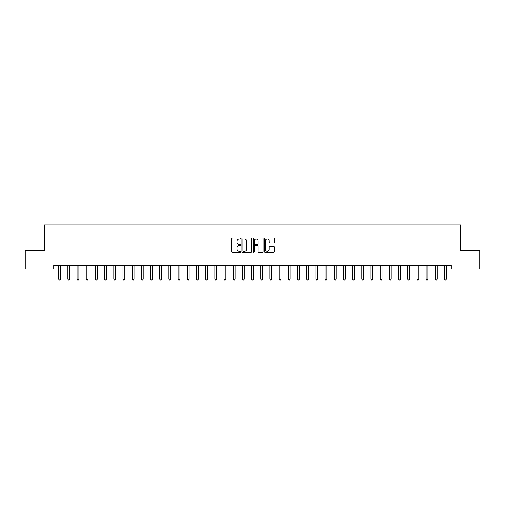 <?xml version="1.0" encoding="UTF-8"?>
<svg xmlns="http://www.w3.org/2000/svg" width="505" height="505" viewBox="0 0 505 505"><rect width="100%" height="100%" fill="white"/><g stroke="black" fill="none" stroke-linecap="round" stroke-linejoin="round"><path stroke-width="0.76" d="M240.74 238.442A0.505 0.505 0 0 0 240.235 237.937L232.571 237.937A0.72 0.72 0 0 0 231.852 238.663L231.852 251.641A0.72 0.72 0 0 0 232.571 252.367L240.235 252.367A0.505 0.505 0 0 0 240.74 251.862A0.505 0.505 0 0 0 240.235 251.357L239.244 251.357A2.31 2.31 0 0 1 236.94 249.047L236.94 247.968A2.31 2.31 0 0 1 239.244 245.657L240.235 245.657A0.505 0.505 0 0 0 240.74 245.152A0.505 0.505 0 0 0 240.235 244.647L239.244 244.647A2.31 2.31 0 0 1 236.94 242.337L236.94 241.257A2.31 2.31 0 0 1 239.244 238.947L240.235 238.947A0.505 0.505 0 0 0 240.74 238.442M273.577 243.025A0.72 0.72 0 0 0 274.303 242.305L274.303 238.663A0.72 0.72 0 0 0 273.577 237.937L265.068 237.937A0.72 0.72 0 0 0 264.349 238.663L264.349 251.641A0.72 0.72 0 0 0 265.068 252.367L273.577 252.367A0.72 0.72 0 0 0 274.303 251.641L274.303 247.242A0.72 0.72 0 0 0 273.577 246.522L269.935 246.522A0.72 0.72 0 0 0 269.216 247.242L269.216 249.426A1.932 1.932 0 0 1 267.284 251.357A1.932 1.932 0 0 1 265.359 249.426L265.359 240.879A1.932 1.932 0 0 1 267.284 238.947A1.932 1.932 0 0 1 269.216 240.879L269.216 242.305A0.72 0.72 0 0 0 269.935 243.025L273.577 243.025M53.726 269.032L25.25 269.032L25.25 250.663L44.541 250.663L44.541 224.946L460.459 224.946L460.459 250.663L479.75 250.663L479.75 269.032L451.274 269.032L451.274 265.359L53.726 265.359L53.726 269.032L58.687 269.032M251.869 238.663A0.72 0.72 0 0 0 251.149 237.937L242.634 237.937A0.72 0.72 0 0 0 241.914 238.663L241.914 251.641A0.72 0.72 0 0 0 242.634 252.367L251.149 252.367A0.72 0.72 0 0 0 251.869 251.641L251.869 238.663M253.851 237.937L262.366 237.937A0.72 0.72 0 0 1 263.086 238.663L263.086 251.641A0.72 0.72 0 0 1 262.366 252.367L258.724 252.367A0.72 0.72 0 0 1 257.998 251.641L257.998 246.377A0.72 0.72 0 0 0 257.279 245.657L254.861 245.657A0.72 0.72 0 0 0 254.141 246.377L254.141 251.862A0.505 0.505 0 0 1 253.636 252.367A0.505 0.505 0 0 1 253.131 251.862L253.131 238.663A0.72 0.72 0 0 1 253.851 237.937M60.524 269.032L67.872 269.032M69.709 269.032L77.057 269.032M78.894 269.032L86.241 269.032M88.078 269.032L95.426 269.032M97.263 269.032L104.611 269.032M106.448 269.032L113.795 269.032M115.639 269.032L122.986 269.032M124.823 269.032L132.171 269.032M134.008 269.032L141.356 269.032M143.193 269.032L150.54 269.032M152.377 269.032L159.725 269.032M161.562 269.032L168.91 269.032M170.747 269.032L178.095 269.032M179.931 269.032L187.286 269.032M189.123 269.032L196.47 269.032M198.307 269.032L205.655 269.032M207.492 269.032L214.84 269.032M216.677 269.032L224.024 269.032M225.861 269.032L233.209 269.032M235.046 269.032L242.394 269.032M244.231 269.032L251.578 269.032M253.422 269.032L260.769 269.032M262.606 269.032L269.954 269.032M271.791 269.032L279.139 269.032M280.976 269.032L288.323 269.032M290.16 269.032L297.508 269.032M299.345 269.032L306.693 269.032M308.53 269.032L315.877 269.032M317.714 269.032L325.069 269.032M326.905 269.032L334.253 269.032M336.09 269.032L343.438 269.032M345.275 269.032L352.623 269.032M354.459 269.032L361.807 269.032M363.644 269.032L370.992 269.032M372.829 269.032L380.177 269.032M382.014 269.032L389.361 269.032M391.205 269.032L398.552 269.032M400.389 269.032L407.737 269.032M409.574 269.032L416.922 269.032M418.759 269.032L426.106 269.032M427.943 269.032L435.291 269.032M437.128 269.032L444.476 269.032M446.313 269.032L451.274 269.032M243.429 238.947A0.505 0.505 0 0 0 242.924 239.452L242.924 250.852A0.505 0.505 0 0 0 243.429 251.357L244.477 251.357A2.31 2.31 0 0 0 246.781 249.047L246.781 241.257A2.31 2.31 0 0 0 244.477 238.947L243.429 238.947M257.998 240.917A1.932 1.932 0 0 0 256.073 238.985A1.932 1.932 0 0 0 254.141 240.917L254.141 243.928A0.72 0.72 0 0 0 254.861 244.647L257.279 244.647A0.72 0.72 0 0 0 257.998 243.928L257.998 240.917M60.613 265.359L60.575 265.453A0.732 0.732 0 0 0 60.524 265.725L60.524 279.101L58.687 279.101L58.687 265.725A0.732 0.732 0 0 0 58.63 265.453L58.593 265.359M60.524 279.101L59.969 280.054L59.236 280.054L58.687 279.101M69.797 265.359L69.759 265.453A0.732 0.732 0 0 0 69.709 265.725L69.709 279.101L67.872 279.101L67.872 265.725A0.732 0.732 0 0 0 67.815 265.453L67.777 265.359M69.709 279.101L69.16 280.054L68.421 280.054L67.872 279.101M78.982 265.359L78.944 265.453A0.732 0.732 0 0 0 78.894 265.725L78.894 279.101L77.057 279.101L77.057 265.725A0.732 0.732 0 0 0 77.006 265.453L76.968 265.359M78.894 279.101L78.344 280.054L77.606 280.054L77.057 279.101M88.167 265.359L88.135 265.453A0.732 0.732 0 0 0 88.078 265.725L88.078 279.101L86.241 279.101L86.241 265.725A0.732 0.732 0 0 0 86.191 265.453L86.153 265.359M88.078 279.101L87.529 280.054L86.791 280.054L86.241 279.101M97.358 265.359L97.32 265.453A0.732 0.732 0 0 0 97.263 265.725L97.263 279.101L95.426 279.101L95.426 265.725A0.732 0.732 0 0 0 95.376 265.453L95.338 265.359M97.263 279.101L96.714 280.054L95.982 280.054L95.426 279.101M106.542 265.359L106.504 265.453A0.732 0.732 0 0 0 106.448 265.725L106.448 279.101L104.611 279.101L104.611 265.725A0.732 0.732 0 0 0 104.56 265.453L104.522 265.359M106.448 279.101L105.898 280.054L105.166 280.054L104.611 279.101M115.727 265.359L115.689 265.453A0.732 0.732 0 0 0 115.639 265.725L115.639 279.101L113.795 279.101L113.795 265.725A0.732 0.732 0 0 0 113.745 265.453L113.707 265.359M115.639 279.101L115.083 280.054L114.351 280.054L113.795 279.101M124.912 265.359L124.874 265.453A0.732 0.732 0 0 0 124.823 265.725L124.823 279.101L122.986 279.101L122.986 265.725A0.732 0.732 0 0 0 122.93 265.453L122.892 265.359M124.823 279.101L124.268 280.054L123.536 280.054L122.986 279.101M134.096 265.359L134.059 265.453A0.732 0.732 0 0 0 134.008 265.725L134.008 279.101L132.171 279.101L132.171 265.725A0.732 0.732 0 0 0 132.114 265.453L132.076 265.359M134.008 279.101L133.453 280.054L132.72 280.054L132.171 279.101M143.281 265.359L143.243 265.453A0.732 0.732 0 0 0 143.193 265.725L143.193 279.101L141.356 279.101L141.356 265.725A0.732 0.732 0 0 0 141.299 265.453L141.267 265.359M143.193 279.101L142.644 280.054L141.905 280.054L141.356 279.101M152.466 265.359L152.428 265.453A0.732 0.732 0 0 0 152.377 265.725L152.377 279.101L150.54 279.101L150.54 265.725A0.732 0.732 0 0 0 150.49 265.453L150.452 265.359M152.377 279.101L151.828 280.054L151.09 280.054L150.54 279.101M161.657 265.359L161.619 265.453A0.732 0.732 0 0 0 161.562 265.725L161.562 279.101L159.725 279.101L159.725 265.725A0.732 0.732 0 0 0 159.675 265.453L159.637 265.359M161.562 279.101L161.013 280.054L160.274 280.054L159.725 279.101M170.841 265.359L170.804 265.453A0.732 0.732 0 0 0 170.747 265.725L170.747 279.101L168.91 279.101L168.91 265.725A0.732 0.732 0 0 0 168.859 265.453L168.821 265.359M170.747 279.101L170.198 280.054L169.465 280.054L168.91 279.101M180.026 265.359L179.988 265.453A0.732 0.732 0 0 0 179.931 265.725L179.931 279.101L178.095 279.101L178.095 265.725A0.732 0.732 0 0 0 178.044 265.453L178.006 265.359M179.931 279.101L179.382 280.054L178.65 280.054L178.095 279.101M189.211 265.359L189.173 265.453A0.732 0.732 0 0 0 189.123 265.725L189.123 279.101L187.286 279.101L187.286 265.725A0.732 0.732 0 0 0 187.229 265.453L187.191 265.359M189.123 279.101L188.567 280.054L187.835 280.054L187.286 279.101M198.396 265.359L198.358 265.453A0.732 0.732 0 0 0 198.307 265.725L198.307 279.101L196.47 279.101L196.47 265.725A0.732 0.732 0 0 0 196.413 265.453L196.376 265.359M198.307 279.101L197.752 280.054L197.019 280.054L196.47 279.101M207.58 265.359L207.542 265.453A0.732 0.732 0 0 0 207.492 265.725L207.492 279.101L205.655 279.101L205.655 265.725A0.732 0.732 0 0 0 205.598 265.453L205.56 265.359M207.492 279.101L206.943 280.054L206.204 280.054L205.655 279.101M216.765 265.359L216.727 265.453A0.732 0.732 0 0 0 216.677 265.725L216.677 279.101L214.84 279.101L214.84 265.725A0.732 0.732 0 0 0 214.789 265.453L214.751 265.359M216.677 279.101L216.127 280.054L215.389 280.054L214.84 279.101M225.95 265.359L225.918 265.453A0.732 0.732 0 0 0 225.861 265.725L225.861 279.101L224.024 279.101L224.024 265.725A0.732 0.732 0 0 0 223.974 265.453L223.936 265.359M225.861 279.101L225.312 280.054L224.573 280.054L224.024 279.101M235.141 265.359L235.103 265.453A0.732 0.732 0 0 0 235.046 265.725L235.046 279.101L233.209 279.101L233.209 265.725A0.732 0.732 0 0 0 233.159 265.453L233.121 265.359M235.046 279.101L234.497 280.054L233.764 280.054L233.209 279.101M244.325 265.359L244.287 265.453A0.732 0.732 0 0 0 244.231 265.725L244.231 279.101L242.394 279.101L242.394 265.725A0.732 0.732 0 0 0 242.343 265.453L242.305 265.359M244.231 279.101L243.681 280.054L242.949 280.054L242.394 279.101M253.51 265.359L253.472 265.453A0.732 0.732 0 0 0 253.422 265.725L253.422 279.101L251.578 279.101L251.578 265.725A0.732 0.732 0 0 0 251.528 265.453L251.49 265.359M253.422 279.101L252.866 280.054L252.134 280.054L251.578 279.101M262.695 265.359L262.657 265.453A0.732 0.732 0 0 0 262.606 265.725L262.606 279.101L260.769 279.101L260.769 265.725A0.732 0.732 0 0 0 260.713 265.453L260.675 265.359M262.606 279.101L262.051 280.054L261.319 280.054L260.769 279.101M271.879 265.359L271.841 265.453A0.732 0.732 0 0 0 271.791 265.725L271.791 279.101L269.954 279.101L269.954 265.725A0.732 0.732 0 0 0 269.897 265.453L269.859 265.359M271.791 279.101L271.236 280.054L270.503 280.054L269.954 279.101M281.064 265.359L281.026 265.453A0.732 0.732 0 0 0 280.976 265.725L280.976 279.101L279.139 279.101L279.139 265.725A0.732 0.732 0 0 0 279.082 265.453L279.05 265.359M280.976 279.101L280.426 280.054L279.688 280.054L279.139 279.101M290.249 265.359L290.211 265.453A0.732 0.732 0 0 0 290.16 265.725L290.16 279.101L288.323 279.101L288.323 265.725A0.732 0.732 0 0 0 288.273 265.453L288.235 265.359M290.16 279.101L289.611 280.054L288.873 280.054L288.323 279.101M299.44 265.359L299.402 265.453A0.732 0.732 0 0 0 299.345 265.725L299.345 279.101L297.508 279.101L297.508 265.725A0.732 0.732 0 0 0 297.458 265.453L297.42 265.359M299.345 279.101L298.796 280.054L298.057 280.054L297.508 279.101M308.624 265.359L308.587 265.453A0.732 0.732 0 0 0 308.53 265.725L308.53 279.101L306.693 279.101L306.693 265.725A0.732 0.732 0 0 0 306.642 265.453L306.604 265.359M308.53 279.101L307.981 280.054L307.248 280.054L306.693 279.101M317.809 265.359L317.771 265.453A0.732 0.732 0 0 0 317.714 265.725L317.714 279.101L315.877 279.101L315.877 265.725A0.732 0.732 0 0 0 315.827 265.453L315.789 265.359M317.714 279.101L317.165 280.054L316.433 280.054L315.877 279.101M326.994 265.359L326.956 265.453A0.732 0.732 0 0 0 326.905 265.725L326.905 279.101L325.069 279.101L325.069 265.725A0.732 0.732 0 0 0 325.012 265.453L324.974 265.359M326.905 279.101L326.35 280.054L325.618 280.054L325.069 279.101M336.178 265.359L336.141 265.453A0.732 0.732 0 0 0 336.09 265.725L336.09 279.101L334.253 279.101L334.253 265.725A0.732 0.732 0 0 0 334.196 265.453L334.159 265.359M336.09 279.101L335.535 280.054L334.802 280.054L334.253 279.101M345.363 265.359L345.325 265.453A0.732 0.732 0 0 0 345.275 265.725L345.275 279.101L343.438 279.101L343.438 265.725A0.732 0.732 0 0 0 343.381 265.453L343.343 265.359M345.275 279.101L344.726 280.054L343.987 280.054L343.438 279.101M354.548 265.359L354.51 265.453A0.732 0.732 0 0 0 354.459 265.725L354.459 279.101L352.623 279.101L352.623 265.725A0.732 0.732 0 0 0 352.572 265.453L352.534 265.359M354.459 279.101L353.91 280.054L353.172 280.054L352.623 279.101M363.733 265.359L363.701 265.453A0.732 0.732 0 0 0 363.644 265.725L363.644 279.101L361.807 279.101L361.807 265.725A0.732 0.732 0 0 0 361.757 265.453L361.719 265.359M363.644 279.101L363.095 280.054L362.356 280.054L361.807 279.101M372.924 265.359L372.886 265.453A0.732 0.732 0 0 0 372.829 265.725L372.829 279.101L370.992 279.101L370.992 265.725A0.732 0.732 0 0 0 370.941 265.453L370.904 265.359M372.829 279.101L372.28 280.054L371.547 280.054L370.992 279.101M382.108 265.359L382.07 265.453A0.732 0.732 0 0 0 382.014 265.725L382.014 279.101L380.177 279.101L380.177 265.725A0.732 0.732 0 0 0 380.126 265.453L380.088 265.359M382.014 279.101L381.464 280.054L380.732 280.054L380.177 279.101M391.293 265.359L391.255 265.453A0.732 0.732 0 0 0 391.205 265.725L391.205 279.101L389.361 279.101L389.361 265.725A0.732 0.732 0 0 0 389.311 265.453L389.273 265.359M391.205 279.101L390.649 280.054L389.917 280.054L389.361 279.101M400.478 265.359L400.44 265.453A0.732 0.732 0 0 0 400.389 265.725L400.389 279.101L398.552 279.101L398.552 265.725A0.732 0.732 0 0 0 398.495 265.453L398.458 265.359M400.389 279.101L399.834 280.054L399.101 280.054L398.552 279.101M409.662 265.359L409.624 265.453A0.732 0.732 0 0 0 409.574 265.725L409.574 279.101L407.737 279.101L407.737 265.725A0.732 0.732 0 0 0 407.68 265.453L407.642 265.359M409.574 279.101L409.018 280.054L408.286 280.054L407.737 279.101M418.847 265.359L418.809 265.453A0.732 0.732 0 0 0 418.759 265.725L418.759 279.101L416.922 279.101L416.922 265.725A0.732 0.732 0 0 0 416.865 265.453L416.833 265.359M418.759 279.101L418.209 280.054L417.471 280.054L416.922 279.101M428.032 265.359L427.994 265.453A0.732 0.732 0 0 0 427.943 265.725L427.943 279.101L426.106 279.101L426.106 265.725A0.732 0.732 0 0 0 426.056 265.453L426.018 265.359M427.943 279.101L427.394 280.054L426.656 280.054L426.106 279.101M437.223 265.359L437.185 265.453A0.732 0.732 0 0 0 437.128 265.725L437.128 279.101L435.291 279.101L435.291 265.725A0.732 0.732 0 0 0 435.241 265.453L435.203 265.359M437.128 279.101L436.579 280.054L435.84 280.054L435.291 279.101M446.407 265.359L446.369 265.453A0.732 0.732 0 0 0 446.313 265.725L446.313 279.101L444.476 279.101L444.476 265.725A0.732 0.732 0 0 0 444.425 265.453L444.387 265.359M446.313 279.101L445.763 280.054L445.031 280.054L444.476 279.101"/></g></svg>
